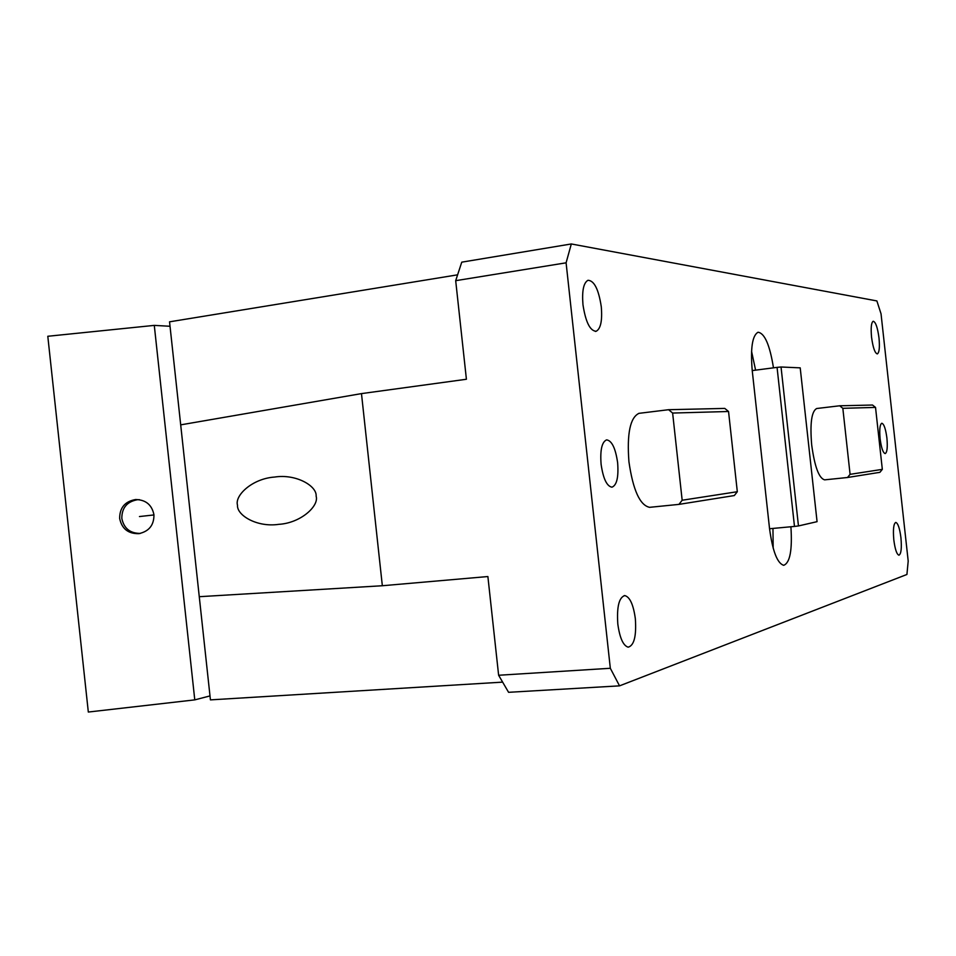 <?xml version="1.0" encoding="UTF-8"?>
<svg xmlns="http://www.w3.org/2000/svg" width="956" height="956" viewBox="0 0 956 956"><rect width="100%" height="100%" fill="white"/><g stroke="black" fill="none" stroke-linecap="round" stroke-linejoin="round"><path stroke-width="1.43" d="M839.667 405.786L872.529 405.033L875.529 407.411L842.833 408.32L839.667 405.786L816.663 408.523C811.548 411.307 809.887 423.46 811.692 444.994C814.643 466.648 818.945 478.263 824.61 479.852L847.53 477.498L850.087 474.331L842.833 408.32M875.529 407.411L882.328 469.36L850.087 474.331M882.328 469.36L879.914 472.324L847.53 477.498M649.506 507.337L678.939 504.386L682.166 500.239L737.315 491.719L728.544 411.498L724.779 408.415L668.591 409.706L638.811 413.362M639.815 413.243L639.05 413.315C630.183 417.414 626.813 433.546 628.928 461.724C633.039 490.165 639.946 505.365 649.638 507.337L650.08 507.278M678.939 504.386L734.316 495.555L737.315 491.719M682.166 500.239L672.63 413.052L728.544 411.498M672.63 413.052L668.591 409.706M798.463 525.943L817.069 521.665L800.208 367.857L781.04 366.996L798.463 525.943L794.484 526.433L777.061 367.367L781.04 366.996M773.177 548.135L772.95 528.417M794.484 526.433L769.556 528.74C772.615 551.218 777.336 563.407 783.717 565.307C790.015 562.845 792.405 549.999 790.911 526.756M777.061 367.367L752.229 370.581L769.556 528.74M755.598 370.151L751.559 351.318M773.476 367.833C769.807 344.997 764.657 333.142 758.036 332.246C752.3 335.496 750.364 348.283 752.229 370.581M900.934 537.726C901.831 548.17 901.173 554.002 898.939 555.197C896.752 554.396 895.043 549.294 893.812 539.889C892.928 529.445 893.585 523.613 895.784 522.418C897.995 523.207 899.716 528.31 900.934 537.726M886.917 438.111C887.718 447.3 887.144 452.463 885.184 453.598C883.021 452.905 881.336 447.958 880.106 438.732C879.305 429.555 879.879 424.392 881.814 423.245C883.989 423.938 885.686 428.885 886.917 438.111M619.536 685.858L508.58 692.311L498.626 675.259L610.322 668.28L619.536 685.858L906.921 574.472L908.2 561.076L881.038 313.819L876.879 300.937L571.318 243.959L461.76 262.159L455.689 280.682L566.095 262.816L571.318 243.959M879.006 337.994C879.843 347.351 879.281 352.656 877.321 353.911C874.895 353.218 872.971 347.625 871.549 337.157C870.713 327.812 871.275 322.507 873.21 321.252C875.672 321.933 877.596 327.514 879.006 337.994M601.288 306.792C602.423 320.654 600.715 328.816 596.138 331.29C590.019 330.884 585.634 322.029 582.969 304.725C581.857 291.018 583.519 282.868 587.952 280.287C594.19 280.538 598.647 289.369 601.288 306.792M498.626 675.259L487.883 576.54L382.34 585.741L361.476 393.609L466.409 379.257L455.689 280.682M635.346 618.723C636.517 636.027 634.139 645.515 628.188 647.176C623.204 645.682 619.739 637.975 617.815 624.065C616.68 606.869 618.998 597.38 624.794 595.588C629.896 596.95 633.41 604.658 635.346 618.723M361.476 393.609L180.696 424.858L199.266 596.699L382.34 585.741M617.636 462.752C618.711 477.092 616.823 485.23 611.96 487.19C606.809 486.269 603.188 478.633 601.097 464.269C600.033 450.061 601.874 441.923 606.618 439.868C611.864 440.644 615.545 448.28 617.636 462.752M316.137 496.128C317.034 485.911 295.918 473.662 274.611 477.056C252.241 478.562 234.471 495.578 237.506 505.246C236.658 515.188 256.973 527.64 278.853 524.33C300.65 523.063 319.268 506.059 316.137 496.128M457.613 274.826L169.547 321.825L180.696 424.858M199.266 596.699L210.428 699.876L502.641 682.13M566.095 262.816L610.322 668.28M209.997 695.92L194.773 699.876L88.322 712.041L47.8 336.273L154.286 325.387L170.025 326.271M194.773 699.876L154.286 325.387M119.655 518.487C121.83 528.764 128.2 533.83 138.775 533.663C148.993 531.452 154.047 525.155 153.952 514.77C151.92 504.816 145.778 499.737 135.549 499.534C124.925 501.446 119.631 507.767 119.655 518.487M139.397 499.677L137.497 499.713C127.029 501.601 121.806 507.827 121.818 518.403C123.898 528.381 130.064 533.388 140.317 533.412M139.457 516.551L153.976 514.937M596.138 331.29L595.337 331.409M624.794 595.588L624.125 595.648M139.97 533.484L138.775 533.663M137.497 499.713L135.549 499.534"/></g></svg>
